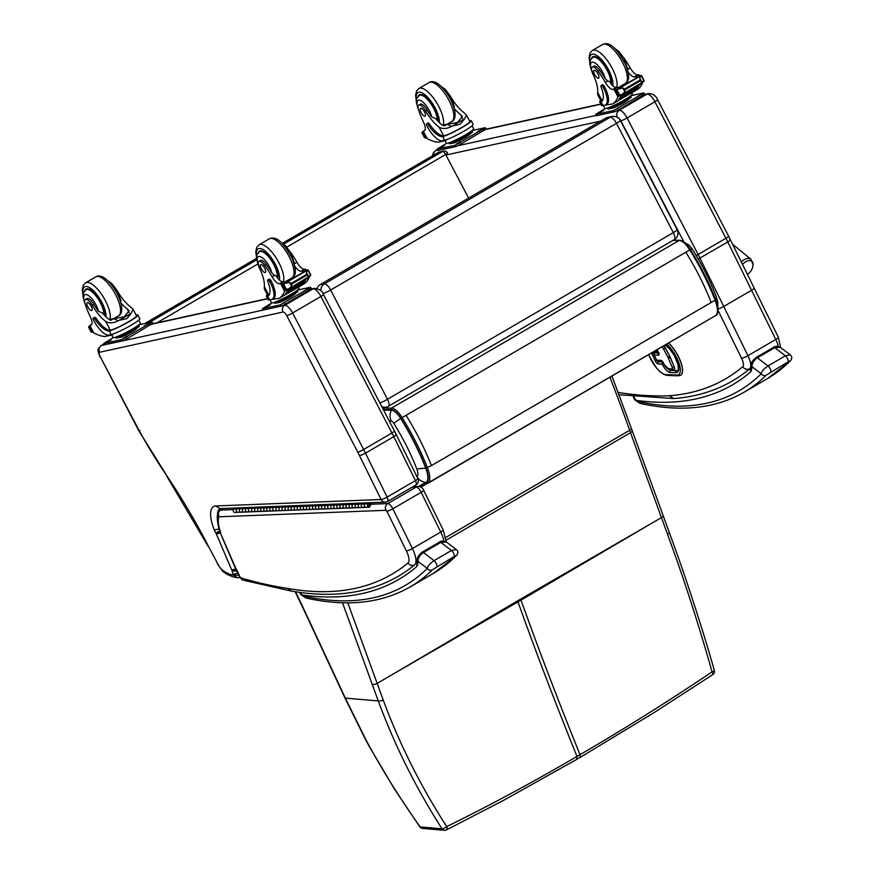 <?xml version="1.0" encoding="UTF-8"?>
<svg xmlns="http://www.w3.org/2000/svg" width="874" height="874" viewBox="0 0 874 874"><rect width="100%" height="100%" fill="white"/><g stroke="black" fill="none" stroke-linecap="round" stroke-linejoin="round"><path stroke-width="1.31" d="M439.251 152.065A3.758 3.474 77.6 0 0 438.311 152.437L442.495 151.519A3.758 3.474 -102.4 0 1 443.435 151.147L439.251 152.065A3.758 3.758 0 0 0 438.158 152.491L438.158 152.491A3.758 1.377 59.8 0 1 438.311 152.437L282.488 243.278M443.435 151.147A3.758 3.758 0 0 1 447.564 153.07L445.642 154.512L468.606 198.092M283.668 244.119L442.495 151.519A3.758 1.377 59.8 0 1 445.642 154.512L286.792 247.124M438.027 152.589A3.758 1.377 59.8 0 1 438.158 152.491L282.455 243.267M145.488 323.413A3.758 3.474 -102.4 0 1 146.428 322.604A3.758 1.377 -120.2 0 0 146.275 322.67L146.275 322.67A3.758 1.377 -120.2 0 0 146.111 322.812M153.147 323.675A3.758 1.377 -120.2 0 0 152.557 322.91M151.672 322.058A3.758 1.377 -120.2 0 0 150.623 321.687A3.758 3.474 77.6 0 0 149.683 322.495M418.417 486.49L425.966 482.437A20.943 7.637 -120.2 0 0 425.714 468.136C419.192 451.41 410.856 434.87 400.685 418.504A13.252 4.829 -120.2 0 0 391.388 410.157L383.62 410.179M425.714 468.136L416.789 468.89A11.406 4.162 59.8 0 1 416.942 476.647M391.388 410.157C389.64 413.763 389.586 417.39 391.246 421.06A3.715 1.355 59.8 0 1 393.846 423.398C403.165 438.387 410.813 453.562 416.789 468.89M716.134 296.308A11.286 4.239 158.9 0 1 716.167 296.395A11.286 4.239 158.9 0 1 715.413 299.072M379.851 402.947A7.516 0.918 -27.5 0 0 387.488 399.265A7.516 2.742 59.8 0 1 388.427 406.279L674.269 239.629A7.516 2.742 -120.2 0 0 673.319 232.615A7.516 0.918 -27.5 0 0 677.153 229.665L620.311 120.404A7.516 0.918 152.5 0 1 616.487 123.354A7.516 2.742 -120.2 0 0 610.194 117.258L324.363 283.897A7.516 2.742 59.8 0 1 330.645 290.004A7.516 0.918 152.5 0 1 322.987 293.697M677.153 229.665L677.153 229.665A7.516 7.516 0 0 1 674.269 239.629M620.311 120.404A7.516 7.516 0 0 0 612.292 116.482L612.292 116.482A7.516 6.937 79.7 0 0 610.194 117.258L605.922 118.034L320.092 284.673A7.516 6.937 79.7 0 0 317.033 288.442M388.427 406.279L388.427 406.279A7.516 7.516 0 0 1 385.991 407.175L385.991 407.175A7.516 6.937 79.7 0 1 381.698 406.486M320.092 284.673L324.363 283.897A7.516 6.937 79.7 0 0 320.856 290.856M612.292 116.482L608.02 117.258A7.516 6.937 79.7 0 0 605.922 118.034M742.529 264.429A9.144 5.157 -49.9 0 1 749.772 260.55A9.144 5.157 -49.9 0 1 753.071 264.746L750.864 259.196A10.095 5.692 130.1 0 0 741.305 261.927M729.845 239.487C730.904 239.618 730.216 240.437 727.769 241.934L698.271 259.054M644.356 94.698L647 94.119A9.396 3.43 59.8 0 1 654.91 101.745L725.933 238.274A48.878 17.83 59.8 0 1 727.769 241.934L751.553 290.266A5.266 0.929 153.8 0 0 754.142 288.027L728.61 236.209A5.266 0.645 -27.5 0 1 725.933 238.274L698.108 254.498A5.266 0.645 152.5 0 1 696.228 255.525M717.904 310.15L741.567 358.242A9.778 3.562 59.8 0 1 742.714 366.709A5.266 4.894 -130.3 0 0 749.706 368.719A902.427 329.072 -120.2 0 1 732.379 380.977C715.019 391.06 695.486 396.916 673.767 398.544L669.156 395.758A1198.691 437.098 59.8 0 1 618.202 392.437M310.543 289.381L313.012 288.846A9.396 3.43 59.8 0 1 320.922 296.461L391.945 432.991A48.878 17.83 59.8 0 1 393.781 436.65C396.086 435.241 396.741 434.476 395.736 434.356M415.893 484.972L387.586 501.479A4.96 1.814 59.8 0 0 387.095 497.109L365.474 453.158A4.96 0.874 153.8 0 1 359.465 455.572L381.097 499.513A4.96 0.874 -26.2 0 0 387.095 497.109L415.412 480.602L393.781 436.65L365.474 453.158A48.878 17.83 -120.2 0 0 363.639 449.498L391.945 432.991A4.96 0.601 -27.5 0 0 394.48 431.046L417.848 478.493A4.96 0.874 153.8 0 1 415.412 480.602A4.96 1.814 59.8 0 1 415.893 484.972A4.96 4.96 0 0 0 417.848 478.493M220.008 508.57L215.594 505.959L381.097 499.513A4.96 4.534 87.8 0 0 385.281 502.146L385.281 502.146A4.96 4.96 0 0 0 387.586 501.479M238.7 575.07L233.587 575.168L237.662 577.823M215.594 505.959A33.168 12.094 -120.2 0 0 214.272 529.983A7.702 2.808 -120.2 0 0 215.965 533.096A2.283 0.83 59.8 0 1 215.976 533.129A9.494 3.463 59.8 0 1 216.173 533.577L231.719 569.946A9.494 3.463 59.8 0 1 232.036 570.646A1.595 0.579 59.8 0 1 232.069 570.733A1.595 0.579 59.8 0 1 232.08 570.766A8.511 3.103 -120.2 0 0 233.194 574.251L233.587 575.168A51.435 18.758 59.8 0 1 221.876 569.695L222.717 571.214C226.661 574.6 231.632 576.807 237.641 577.823L240.448 577.19M233.194 574.251L237.892 573.158M139.862 430.511L139.469 431.188L100.313 356.854L139.086 431.221L167.36 476.57A202.943 74.006 59.8 0 1 139.469 431.188L139.862 430.511M214.272 529.983L219.024 529.032L220.423 531.742A7.615 2.775 -120.2 0 0 219.735 529.742L219.068 529.131M215.965 533.096L219.571 530.857M215.976 533.129L219.997 532.233M231.719 569.946L235.751 569.061M232.036 570.646L236.177 569.859M232.08 570.766L237.04 571.257M208.307 545.955L217.812 564.003L208.307 545.955A262.244 95.627 -120.2 0 0 167.36 476.57M288.081 588.486L291.228 591.053C332.808 598.351 368.511 593.413 398.336 576.239A906.185 330.438 -120.2 0 0 414.604 564.866A4.96 4.61 -129.6 0 1 408.027 562.965A901.225 328.635 59.8 0 1 288.081 588.486A1198.986 437.208 59.8 0 1 240.241 577.714L242.415 580.019L240.241 577.714L238.001 572.459A8.03 2.928 -120.2 0 0 236.974 570.394L238.001 572.459M291.228 591.053L242.415 580.019M220.281 510.176A3.758 1.377 59.8 0 1 220.303 510.165L218.183 512.732L218.85 516.796C217.681 514.054 218.26 511.814 220.554 510.088L223.373 508.45M236.974 570.394A3.682 1.344 59.8 0 1 236.57 569.837A1.835 0.666 59.8 0 1 236.144 569.05A1.846 0.677 59.8 0 1 236.1 568.93L220.106 532.364M236.1 568.93L235.554 568.603M220.696 532.911A2.294 0.841 59.8 0 1 220.598 532.648L219.44 529.841M220.598 532.648A1.508 0.546 59.8 0 1 220.467 532.266L219.68 531.283M236.57 569.837L236.799 570.788M236.144 569.05L236.439 570.274M368.883 745.293A3.758 0.787 151.2 0 1 368.522 745.172L394.906 789.757L419.837 826.859A3.758 0.732 -35.1 0 0 420.143 826.935C401.45 800.628 384.363 773.414 368.883 745.293A147.061 70.674 54.5 0 1 366.108 740.114L345.328 698.108L378.267 700.926C394.535 745.03 415.762 787.649 441.982 828.792A3.758 1.224 -32.2 0 0 446.701 826.629C489.648 805.5 533.085 782.099 577.004 756.447L576.764 759.266L580.139 757.43L580.03 754.677C624.003 729.091 668.031 701.494 712.091 671.898A3.758 0.94 56.2 0 1 712.823 674.597A3.758 0.94 56.2 0 1 712.791 674.619A3.758 3.758 0 0 0 714.353 670.456A3.758 0.819 164.3 0 1 712.091 671.898C698.49 623.828 683.621 577.922 667.485 534.2L630.525 432.674A150.404 54.844 59.8 0 1 629.662 430.281A937.507 341.865 -120.2 0 0 609.932 377.186M644.761 527.361L521.013 600.121A150.394 54.844 59.8 0 1 520.642 599.094L661.476 517.616A3.758 1.551 160 0 0 663.115 515.507L632.153 430.576A3.758 1.551 160 0 1 630.525 432.674L446.253 540.11M714.342 670.424A3.758 0.819 164.3 0 1 714.353 670.456C702.445 628.515 685.183 575.289 669.134 532.091A3.758 1.529 159.8 0 1 667.485 534.2M342.51 602.765L378.267 700.926A3.758 1.529 -20.2 0 0 383.194 699.943C399.342 743.665 420.503 785.89 446.701 826.629A3.758 1.781 63.7 0 1 446.406 829.929L504.167 800.038L577.113 759.2M517.616 600.864L393.879 673.636L521.013 600.121C538.745 649.753 558.41 701.276 580.03 754.677L577.004 756.447C555.383 703.046 535.718 651.523 517.998 601.88A150.394 54.844 59.8 0 1 517.616 600.864L520.642 599.094M750.165 368.446L750.569 371.963L751.258 364.819A3.758 3.037 -177.9 0 1 751.269 364.819A3.758 3.037 -177.9 0 1 751.269 364.731M639.407 403.067L640.882 403.548A3.758 3.321 -77.7 0 1 638.654 401.636A11.286 4.119 59.8 0 1 637.889 401.385A3.758 3.135 113.6 0 0 639.407 403.067L634.633 399.768L636.064 400.336L633.737 396.862M790.238 354.866L785.376 355.805L767.984 365.944C763.821 368.872 761.56 371.472 761.21 373.744A3.758 3.485 45.2 0 0 766.236 375.143L788.02 361.869C789.888 360.853 790.446 360.722 789.681 361.475A802.791 292.735 59.8 0 1 767.569 378.54L790.336 360.973A3.758 3.485 -134.8 0 1 789.681 361.475M637.889 401.385A16.158 5.889 59.8 0 1 636.064 400.336A906.185 330.438 -120.2 0 0 750.569 371.963A31.868 11.624 -120.2 0 0 752.001 366.719A3.758 3.037 -177.9 0 1 751.258 364.819C750.897 362.972 752.503 360.525 756.097 357.499A3.758 1.377 -120.2 0 0 756.065 357.51M790.38 360.929A3.758 3.485 -134.8 0 1 790.336 360.973C792.27 358.427 792.237 356.395 790.227 354.866L780.318 347.328C777.128 346.115 774.856 346.126 773.49 347.36A3.758 1.377 -120.2 0 1 774.746 347.71L780.318 347.328M638.654 401.636A799.033 291.37 59.8 0 0 761.21 373.744L752.001 366.719C751.913 363.387 753.705 360.427 757.354 357.848A3.758 1.377 -120.2 0 0 756.097 357.499L773.49 347.36M417.379 561.971L416.647 566.658L417.335 559.513A3.758 3.037 -177.9 0 1 417.335 559.502A3.758 3.037 -177.9 0 1 417.346 559.426M305.485 597.75L306.949 598.231A3.758 3.321 -77.7 0 1 304.731 596.33A11.286 4.119 59.8 0 1 303.966 596.068A3.758 3.135 113.6 0 0 305.485 597.75L300.711 594.451L302.142 595.019L299.99 592.419M303.966 596.068A16.158 5.889 59.8 0 1 302.142 595.019A906.185 330.438 -120.2 0 0 416.647 566.658A31.868 11.624 -120.2 0 0 418.067 561.414C417.991 558.071 419.782 555.121 423.42 552.532L440.813 542.393L446.396 542.011L456.304 549.549L451.454 550.489L434.061 560.638C429.888 563.555 427.637 566.155 427.288 568.428A3.758 3.485 45.2 0 0 432.313 569.837L454.098 556.552C455.966 555.536 456.512 555.405 455.758 556.17A802.791 292.735 59.8 0 1 433.646 573.224L456.403 555.667A3.758 3.485 -134.8 0 1 455.758 556.17M304.731 596.33A799.033 291.37 59.8 0 0 427.288 568.428L418.067 561.414A3.758 3.037 -177.9 0 1 417.335 559.513C416.974 557.656 418.58 555.208 422.164 552.182A3.758 1.377 -120.2 0 0 422.142 552.193L439.556 542.044A3.758 1.377 -120.2 0 1 440.813 542.393L451.454 550.489A3.758 1.377 59.8 0 1 453.792 553.723A3.758 1.377 59.8 0 1 454.098 556.552M456.457 555.613A3.758 3.485 -134.8 0 1 456.403 555.667C458.347 553.111 458.304 551.079 456.304 549.549M446.396 542.011L446.396 542.011C443.205 540.798 440.922 540.809 439.556 542.044M592.233 67.069L593.807 66.151A8.292 3.026 59.8 0 1 599.52 70.117L597.947 71.034A8.292 3.026 59.8 0 0 592.233 67.069A8.292 3.026 59.8 0 0 592.976 74.214A26.22 9.559 59.8 0 1 597.641 92.294L597.696 94.72L601.061 101.1A15.481 1.682 152.2 0 0 601.858 101.231L601.017 101.854A21.315 7.768 -120.2 0 0 601.399 101.668A21.315 7.768 -120.2 0 0 601.159 87.138A2.36 0.863 -120.2 0 1 601.137 85.532L602.404 84.789A2.36 0.863 59.8 0 1 604.469 86.635A18.452 6.73 59.8 0 1 606.906 104.082L605.638 104.825A18.452 6.73 -120.2 0 0 603.202 87.378A2.36 0.863 -120.2 0 0 601.137 85.532M600.591 101.974A17.054 1.857 152.2 0 1 599.662 101.843L601.585 105.492A17.054 1.857 -27.8 0 0 602.951 105.535L604.895 105.109A18.452 6.73 -120.2 0 0 605.638 104.825M599.662 101.843A17.054 1.857 152.2 0 1 600.7 100.412M620.89 94.763L617.918 96.806A79.938 29.148 59.8 0 1 612.499 103.984L637.397 89.476A79.938 29.148 -120.2 0 0 642.772 82.407M639.145 84.996A79.938 29.148 59.8 0 1 638.501 86.428M638.861 85.171A79.938 29.148 59.8 0 1 638.391 86.22M621.611 94.621A79.938 29.148 59.8 0 1 619.12 99.232L618.825 99.407A79.938 29.148 59.8 0 0 621.359 94.687M638.512 86.832L638.37 86.176L620.944 96.337A79.938 29.148 59.8 0 1 620.726 96.774L638.151 86.624M620.933 96.97L620.485 97.233A79.938 29.148 59.8 0 1 620.256 97.637L637.67 87.487M620.42 97.812L619.994 98.063A79.938 29.148 59.8 0 1 619.742 98.445L637.157 88.285M623.38 57.236A41.449 15.12 -120.2 0 1 630.23 67.888A9.669 3.529 -120.2 0 0 637.703 74.924A53.292 19.436 -120.2 0 0 638.85 74.771L639.648 76.005M636.72 77.71A1.77 0.645 59.8 0 0 635.507 76.737L638.894 74.76L638.861 77.054M640.675 75.47A6.337 2.305 59.8 0 0 641.21 75.612L644.04 81.271L641.735 81.85L640.074 80.954L639.801 78.168L640.806 75.754L615.809 90.426A6.337 2.305 59.8 0 1 615.274 90.284L640.675 75.47L615.274 90.284M619.174 95.069L618.115 95.681A6.337 2.305 59.8 0 1 618.41 95.364L622.517 94.217L644.04 81.271M640.074 80.954L625.303 89.563L624.812 91.715L622.517 94.217M617.962 89.181L622.878 88.034L625.303 89.563M635.507 76.737A53.292 19.436 59.8 0 1 634.316 76.901A9.669 3.529 59.8 0 1 628.078 71.832M619.633 94.96L617 89.956L615.809 90.426L618.464 95.332M630.689 96.326L631.214 97.32L624.517 102.105L612.947 107.961L608.075 109.031L607.747 108.42M612.947 107.961L612.423 106.978M624.517 102.105L623.992 101.111A13.11 1.431 152.2 0 1 607.517 108.3L607.408 108.092M630.613 95.867L630.722 96.064A13.11 1.431 152.2 0 1 623.992 101.111M623.927 93.398L641.352 83.249M619.994 98.063L620.092 98.653M620.485 97.233L620.606 97.855M620.944 96.337L621.086 96.992M618.115 95.681L615.165 90.284M597.947 71.034A41.449 15.12 59.8 0 1 605.332 82.407A9.669 3.529 59.8 0 0 612.805 89.443A53.292 19.436 59.8 0 0 613.952 89.279L616.989 89.803M618.595 88.274A1.77 0.645 59.8 0 0 617.383 87.302A53.292 19.436 59.8 0 1 616.192 87.466A9.669 3.529 59.8 0 1 609.298 81.402L607.703 81.02L605.332 82.407M618.213 96.326L618.77 95.321M612.499 103.984L604.447 105.208M631.673 92.808L632.284 93.977A15.481 1.682 152.2 0 1 624.353 99.931A15.481 1.682 152.2 0 1 604.906 108.409L603.344 105.448M630.744 95.769L643.756 92.917L644.75 94.25L618.628 109.807L614.204 111.872L596.429 115.696L595.729 114.374L605.179 108.551M644.051 92.928L613.504 110.55L595.729 114.374M599.367 112.757L603.737 110.343L599.367 112.757M636.96 96.817L641.33 94.392L636.96 96.817M615.788 109.163L620.158 106.737L615.788 109.163M591.6 58.285A16.923 6.173 59.8 0 1 592.78 56.755A16.923 6.173 59.8 0 1 605.026 65.714A16.923 6.173 59.8 0 1 611.144 83.98M630.23 67.888L627.86 69.264L627.423 70.838M627.86 69.264L624.058 58.383L618.781 51.369L614.531 48.245M599.52 70.117A41.449 15.12 59.8 0 1 605.081 78.387L607.703 81.02M598.024 73.897A4.512 1.65 -120.2 0 0 594.08 70.368A4.512 1.65 -120.2 0 0 594.932 75.088A4.512 1.65 -120.2 0 0 598.624 78.157A4.512 1.65 -120.2 0 0 598.024 73.897M451.104 97.407A26.22 9.559 -120.2 0 0 463.908 112.56L466.443 115.062L464.542 118.908L460.216 124.272L452.339 126.02L464.542 118.908M452.339 126.02C446.975 128.948 442.528 129.308 439.01 127.08A26.22 9.559 59.8 0 1 425.616 110.911L427.189 109.993A8.292 3.026 59.8 0 0 420.307 104.192L418.733 105.109A8.292 3.026 59.8 0 1 425.616 110.911M418.307 109.163A12.629 4.61 59.8 0 1 419.367 100.204A12.629 4.61 59.8 0 1 429.178 110.321A12.629 4.61 59.8 0 1 431.69 116.898L435.7 118.624A26.22 9.559 -120.2 0 0 442.397 125.102L457.539 122.502L462.444 116.504L460.522 114.538A26.22 9.559 -120.2 0 1 454.262 108.573M444.32 140.321A17.054 1.857 -27.8 0 0 461.712 132.444A17.054 1.857 -27.8 0 0 473.129 124.37L471.206 120.71A17.054 1.857 152.2 0 1 460.347 128.489A17.054 1.857 152.2 0 1 442.921 136.541L443.653 135.885A21.315 7.768 59.8 0 1 429.637 124.283A2.36 0.863 59.8 0 0 427.932 123.048L426.665 123.78A2.36 0.863 -120.2 0 0 426.971 126.02A18.452 6.73 -120.2 0 0 442.386 140.747L444.32 140.321L442.921 136.541M470.278 120.59A17.054 1.857 152.2 0 1 471.206 120.71M445.773 139.906L446.068 140.474L438.267 142.189A79.938 29.148 59.8 0 1 427.189 138.627L423.355 131.362M425.092 129.942L423.245 131.417M466.443 115.062L469.808 121.453A15.481 1.682 152.2 0 1 460.008 128.478A15.481 1.682 152.2 0 1 444.2 135.798M442.386 136.628A21.315 7.768 -120.2 0 1 428.358 125.026A2.36 0.863 -120.2 0 0 426.665 123.78M447.073 124.294A71.657 26.133 -120.2 0 0 450.383 125.758M426.403 137.404L425.376 137.939A6.337 2.305 -120.2 0 0 424.83 137.797L422.011 132.138M422.229 132.859L422.229 132.859A6.337 2.305 -120.2 0 0 422.524 132.542L423.529 131.952M472.058 131.1L472.583 132.094L465.886 136.879L454.316 142.746L449.444 143.817L449.116 143.194M454.316 142.746L453.792 141.752M465.886 136.879L465.361 135.896M471.982 130.641L472.091 130.849A13.11 1.431 152.2 0 1 461.155 138.223A13.11 1.431 152.2 0 1 448.886 143.074L448.777 142.877M425.474 137.95L422.557 132.509L423.519 131.941M423.224 131.1A53.292 19.436 59.8 0 0 424.283 130.772A9.669 3.529 59.8 0 0 424.469 130.685A9.669 3.529 59.8 0 0 423.562 122.251A41.449 15.12 59.8 0 1 418.679 110.343A8.292 3.026 59.8 0 1 418.733 105.109M472.102 125.79L473.664 128.751A15.481 1.682 152.2 0 1 463.296 136.082A15.481 1.682 152.2 0 1 447.521 143.227A15.481 1.682 152.2 0 1 446.275 143.183L444.975 140.714M472.113 130.554L485.125 127.691L486.119 129.024L459.997 144.581L455.572 146.657L437.798 150.47L437.098 149.148L446.548 143.325M485.42 127.702L454.873 145.335L437.098 149.148M460.62 141.664L456.25 144.079L460.849 142.112M481.793 129.319L477.423 131.734L482.022 129.767M444.2 145.27L439.83 147.684L444.429 145.707M437.808 120.994A16.923 6.173 -120.2 0 0 434.083 108.037A16.923 6.173 -120.2 0 0 419.269 94.796A16.923 6.173 -120.2 0 0 418.1 96.315M431.69 116.898A26.22 9.559 59.8 0 1 427.189 109.993M441.031 86.286L445.281 89.41L450.46 96.249L454.251 105.994L454.021 107.721M421.17 112.67A4.512 1.65 -120.2 0 0 425.125 116.198A4.512 1.65 -120.2 0 0 424.272 111.468A4.512 1.65 -120.2 0 0 420.58 108.398A4.512 1.65 -120.2 0 0 421.17 112.67M258.912 261.402L260.485 260.485A8.292 3.026 59.8 0 1 266.199 264.451L264.625 265.368A8.292 3.026 59.8 0 0 258.912 261.402A8.292 3.026 59.8 0 0 259.665 268.547A26.22 9.559 59.8 0 1 264.319 286.628L264.374 289.043L267.739 295.434A15.481 1.682 152.2 0 0 268.537 295.565L267.695 296.188A21.315 7.768 -120.2 0 0 268.089 295.991A21.315 7.768 -120.2 0 0 267.837 281.472A2.36 0.863 -120.2 0 1 267.815 279.866L269.083 279.123A2.36 0.863 59.8 0 1 271.148 280.969A18.452 6.73 59.8 0 1 273.584 298.416L272.317 299.159A18.452 6.73 -120.2 0 0 269.88 281.712A2.36 0.863 -120.2 0 0 267.815 279.866M267.269 296.308A17.054 1.857 152.2 0 1 266.341 296.177L268.263 299.826A17.054 1.857 -27.8 0 0 269.629 299.869L271.574 299.443A18.452 6.73 -120.2 0 0 272.317 299.159M266.341 296.177A17.054 1.857 152.2 0 1 267.378 294.746M287.568 289.097L284.596 291.14A79.938 29.148 59.8 0 1 279.177 298.318L304.076 283.81A79.938 29.148 -120.2 0 0 309.451 276.741M305.834 279.33A79.938 29.148 59.8 0 1 305.179 280.762M305.539 279.505A79.938 29.148 59.8 0 1 305.07 280.554M288.289 288.955A79.938 29.148 59.8 0 1 285.798 293.566L285.503 293.74A79.938 29.148 59.8 0 0 288.038 289.021M305.19 281.166L305.048 280.51L287.622 290.671A79.938 29.148 59.8 0 1 287.404 291.108L304.829 280.947M287.612 291.304L287.164 291.566A79.938 29.148 59.8 0 1 286.934 291.971L304.349 281.821M287.098 292.145L286.672 292.397A79.938 29.148 59.8 0 1 286.421 292.779L303.835 282.619M290.059 251.57A41.449 15.12 -120.2 0 1 296.909 262.222A9.669 3.529 -120.2 0 0 304.381 269.258A53.292 19.436 -120.2 0 0 305.529 269.094L306.326 270.339M303.398 272.043A1.77 0.645 59.8 0 0 302.186 271.06L305.572 269.094L305.539 271.388M307.353 269.804A6.337 2.305 59.8 0 0 307.899 269.946L310.718 275.605L308.413 276.184L306.752 275.288L306.479 272.502L307.484 270.088L282.488 284.76A6.337 2.305 59.8 0 1 281.952 284.618L307.353 269.804L281.952 284.618M285.853 289.403L284.804 290.015A6.337 2.305 59.8 0 1 285.088 289.698L289.196 288.551L310.718 275.605M306.752 275.288L291.992 283.897L291.49 286.038L289.196 288.551M284.64 283.515L289.556 282.368L291.992 283.897M302.186 271.06A53.292 19.436 59.8 0 1 300.995 271.235A9.669 3.529 59.8 0 1 294.757 266.166M286.311 289.294L283.679 284.29L282.488 284.76L285.142 289.665M297.368 290.66L297.892 291.643L291.195 296.439L279.625 302.295L274.753 303.365L274.425 302.754M279.625 302.295L279.101 301.312M291.195 296.439L290.671 295.445A13.11 1.431 152.2 0 1 274.196 302.633L274.086 302.426M297.291 290.201L297.4 290.397A13.11 1.431 152.2 0 1 290.671 295.445M308.369 277.353L290.955 287.513M286.672 292.397L286.77 292.987M287.164 291.566L287.284 292.189M287.622 290.671L287.764 291.326M284.804 290.015L281.843 284.607M264.625 265.368A41.449 15.12 59.8 0 1 272.011 276.73A9.669 3.529 59.8 0 0 279.483 283.777A53.292 19.436 59.8 0 0 280.63 283.613L283.668 284.137M285.285 282.608A1.77 0.645 59.8 0 0 284.061 281.636A53.292 19.436 59.8 0 1 282.87 281.799A9.669 3.529 59.8 0 1 275.976 275.736L274.381 275.354L272.011 276.73M284.891 290.66L285.448 289.655M279.177 298.318L271.126 299.542M298.351 287.142L298.974 288.311A15.481 1.682 152.2 0 1 291.031 294.265A15.481 1.682 152.2 0 1 271.585 302.743L270.033 299.782M297.422 290.102L310.434 287.251L311.428 288.584L285.306 304.141L280.882 306.206L263.107 310.03L262.408 308.708L271.858 302.885M310.729 287.262L280.183 304.884L262.408 308.708M266.046 307.091L270.416 304.676L266.046 307.091M303.639 291.151L308.009 288.726L303.639 291.151M282.466 303.497L286.836 301.071L282.466 303.497M258.278 252.619A16.923 6.173 59.8 0 1 259.458 251.089A16.923 6.173 59.8 0 1 271.705 260.048A16.923 6.173 59.8 0 1 277.823 278.314M296.909 262.222L294.538 263.598L294.101 265.172M294.538 263.598L290.736 252.717L285.459 245.703L281.209 242.579M266.199 264.451A41.449 15.12 59.8 0 1 271.759 272.721L274.381 275.354M264.702 268.231A4.512 1.65 -120.2 0 0 260.758 264.702A4.512 1.65 -120.2 0 0 261.61 269.421A4.512 1.65 -120.2 0 0 265.303 272.491A4.512 1.65 -120.2 0 0 264.702 268.231M117.782 291.741A26.22 9.559 -120.2 0 0 130.587 306.894L133.121 309.396L131.22 313.242L126.894 318.606L119.017 320.354L131.22 313.242M119.017 320.354C113.653 323.282 109.206 323.642 105.688 321.403A26.22 9.559 59.8 0 1 92.294 305.244L93.868 304.327A8.292 3.026 59.8 0 0 86.985 298.526L85.412 299.443A8.292 3.026 59.8 0 1 92.294 305.244M84.986 303.497A12.629 4.61 59.8 0 1 86.045 294.538A12.629 4.61 59.8 0 1 95.856 304.655A12.629 4.61 59.8 0 1 98.369 311.231L102.378 312.958A26.22 9.559 -120.2 0 0 109.075 319.436L124.217 316.825L129.123 310.838L127.2 308.861A26.22 9.559 -120.2 0 1 120.94 302.907M110.998 334.655A17.054 1.857 -27.8 0 0 128.391 326.778A17.054 1.857 -27.8 0 0 139.807 318.704L137.884 315.044A17.054 1.857 152.2 0 1 127.025 322.823A17.054 1.857 152.2 0 1 109.6 330.875L110.332 330.219A21.315 7.768 59.8 0 1 96.315 318.617A2.36 0.863 59.8 0 0 94.611 317.371L93.343 318.114A2.36 0.863 -120.2 0 0 93.649 320.354A18.452 6.73 -120.2 0 0 109.064 335.07L110.998 334.655L109.6 330.875M136.967 314.913A17.054 1.857 152.2 0 1 137.884 315.044M112.451 334.239L112.746 334.808L104.946 336.523A79.938 29.148 59.8 0 1 93.868 332.961L90.033 325.696M91.781 324.265L89.924 325.751M133.121 309.396L136.486 315.787A15.481 1.682 152.2 0 1 126.686 322.801A15.481 1.682 152.2 0 1 110.878 330.132M109.064 330.962A21.315 7.768 -120.2 0 1 95.047 319.36A2.36 0.863 -120.2 0 0 93.343 318.114M113.751 318.617A71.657 26.133 -120.2 0 0 117.061 320.092M93.081 331.738L92.054 332.273A6.337 2.305 -120.2 0 0 91.519 332.131L88.689 326.472M88.908 327.193L88.908 327.193A6.337 2.305 -120.2 0 0 89.203 326.876L90.208 326.286L89.235 326.843L90.503 326.854M138.737 325.434L139.261 326.428L132.564 331.213L120.994 337.08L116.122 338.14L115.794 337.528M120.994 337.08L120.47 336.086M132.564 331.213L132.04 330.23M138.671 324.975L138.769 325.183A13.11 1.431 152.2 0 1 127.833 332.557A13.11 1.431 152.2 0 1 115.565 337.408L115.455 337.211M92.152 332.273L89.749 327.302M89.902 325.434A53.292 19.436 59.8 0 0 90.972 325.106A9.669 3.529 59.8 0 0 91.147 325.019A9.669 3.529 59.8 0 0 90.24 316.585A41.449 15.12 59.8 0 1 85.357 304.676A8.292 3.026 59.8 0 1 85.412 299.443M138.78 320.124L140.343 323.085A15.481 1.682 152.2 0 1 129.975 330.416A15.481 1.682 152.2 0 1 114.199 337.561A15.481 1.682 152.2 0 1 112.954 337.517L111.654 335.048M138.791 324.877L151.803 322.025L152.797 323.358L126.675 338.915L122.251 340.991L104.476 344.804L103.788 343.482L113.227 337.659M152.098 322.036L121.552 339.658L103.788 343.482M127.298 335.998L122.928 338.413L127.528 336.446M148.471 323.653L144.101 326.068L148.7 324.101M110.878 339.593L106.508 342.018L111.107 340.041M104.487 315.328A16.923 6.173 -120.2 0 0 100.761 302.371A16.923 6.173 -120.2 0 0 85.947 289.13A16.923 6.173 -120.2 0 0 84.778 290.649M98.369 311.231A26.22 9.559 59.8 0 1 93.868 304.327M107.71 280.62L111.959 283.744L117.138 290.583L120.929 300.328L120.699 302.054M87.848 307.003A4.512 1.65 -120.2 0 0 91.803 310.532A4.512 1.65 -120.2 0 0 90.951 305.802A4.512 1.65 -120.2 0 0 87.258 302.732A4.512 1.65 -120.2 0 0 87.848 307.003M362.448 503.872L359.782 503.97A1.803 1.65 87.8 0 0 358.198 505.838A1.803 1.65 87.8 0 0 359.913 507.576A1.803 1.65 -92.2 0 1 359.061 504.178L360.514 503.337L360.809 503.927M357.586 507.488A1.803 1.65 -92.2 0 1 355.15 505.959A1.803 1.65 -92.2 0 1 356.734 504.09M350.256 504.342L347.59 504.451A1.803 1.65 87.8 0 0 346.017 506.319A1.803 1.65 87.8 0 0 347.732 508.056A1.803 1.65 -92.2 0 1 346.88 504.659L348.333 503.806L348.617 504.407M345.394 507.958A1.803 1.65 -92.2 0 1 342.969 506.428A1.803 1.65 -92.2 0 1 344.542 504.56M338.074 504.822L335.398 504.921A1.803 1.65 87.8 0 0 333.824 506.789A1.803 1.65 87.8 0 0 335.54 508.526A1.803 1.65 -92.2 0 1 334.687 505.128L336.14 504.287L336.435 504.877M333.213 508.439A1.803 1.65 -92.2 0 1 330.776 506.909A1.803 1.65 -92.2 0 1 332.349 505.041M325.882 505.292L323.216 505.391A1.803 1.65 87.8 0 0 321.632 507.259A1.803 1.65 87.8 0 0 323.358 509.007A1.803 1.65 -92.2 0 1 322.495 505.609L323.948 504.757L324.243 505.358M321.02 508.908A1.803 1.65 -92.2 0 1 318.584 507.379A1.803 1.65 -92.2 0 1 320.168 505.511M313.69 505.762L311.024 505.871A1.803 1.65 87.8 0 0 309.451 507.739A1.803 1.65 87.8 0 0 311.166 509.476A1.803 1.65 -92.2 0 1 310.314 506.079L311.767 505.238L312.062 505.827M308.828 509.389A1.803 1.65 -92.2 0 1 306.403 507.86A1.803 1.65 -92.2 0 1 307.976 505.991M301.508 506.243L298.842 506.341A1.803 1.65 87.8 0 0 297.258 508.209A1.803 1.65 87.8 0 0 298.974 509.946A1.803 1.65 -92.2 0 1 298.121 506.549L299.574 505.707L299.869 506.308M296.647 509.859A1.803 1.65 -92.2 0 1 294.21 508.329A1.803 1.65 -92.2 0 1 295.794 506.461M289.316 506.712L286.65 506.822A1.803 1.65 87.8 0 0 285.066 508.69A1.803 1.65 87.8 0 0 286.792 510.427A1.803 1.65 -92.2 0 1 285.94 507.029L287.382 506.177L287.677 506.778M284.454 510.34A1.803 1.65 -92.2 0 1 282.029 508.799A1.803 1.65 -92.2 0 1 283.602 506.942M277.124 507.193L274.458 507.291A1.803 1.65 87.8 0 0 272.885 509.16A1.803 1.65 87.8 0 0 274.6 510.897A1.803 1.65 -92.2 0 1 273.748 507.499L275.201 506.658L275.496 507.248M272.273 510.809A1.803 1.65 -92.2 0 1 269.837 509.28A1.803 1.65 -92.2 0 1 271.41 507.412M264.942 507.663L262.276 507.772A1.803 1.65 87.8 0 0 260.692 509.629A1.803 1.65 87.8 0 0 262.418 511.377A1.803 1.65 -92.2 0 1 261.555 507.98L263.008 507.128L263.303 507.728M260.081 511.279A1.803 1.65 -92.2 0 1 257.644 509.75A1.803 1.65 -92.2 0 1 259.228 507.881M252.75 508.133L250.084 508.242A1.803 1.65 87.8 0 0 248.511 510.11A1.803 1.65 87.8 0 0 250.226 511.847A1.803 1.65 -92.2 0 1 249.374 508.45L250.827 507.608L251.111 508.198M247.888 511.76A1.803 1.65 -92.2 0 1 245.463 510.23A1.803 1.65 -92.2 0 1 247.036 508.362M240.569 508.613L237.892 508.712A1.803 1.65 87.8 0 0 236.319 510.58A1.803 1.65 87.8 0 0 238.034 512.328A1.803 1.65 -92.2 0 1 237.182 508.93L238.635 508.078L238.93 508.679M246.654 508.373L243.988 508.482A1.803 1.65 87.8 0 0 242.415 510.35A1.803 1.65 87.8 0 0 244.13 512.088A1.803 1.65 -92.2 0 1 243.278 508.69L244.731 507.838L245.026 508.439M241.803 511.989A1.803 1.65 -92.2 0 1 239.367 510.46A1.803 1.65 -92.2 0 1 240.94 508.602M258.846 507.903L256.18 508.002A1.803 1.65 87.8 0 0 254.596 509.87A1.803 1.65 87.8 0 0 256.322 511.607A1.803 1.65 -92.2 0 1 255.47 508.209L256.912 507.368L257.207 507.969M253.984 511.519A1.803 1.65 -92.2 0 1 251.559 509.99A1.803 1.65 -92.2 0 1 253.132 508.122M271.038 507.423L268.362 507.532A1.803 1.65 87.8 0 0 266.788 509.4A1.803 1.65 87.8 0 0 268.504 511.137A1.803 1.65 -92.2 0 1 267.652 507.739L269.105 506.898L269.4 507.488M266.177 511.05A1.803 1.65 -92.2 0 1 263.74 509.52A1.803 1.65 -92.2 0 1 265.325 507.652M283.22 506.953L280.554 507.051A1.803 1.65 87.8 0 0 278.981 508.919A1.803 1.65 87.8 0 0 280.696 510.667A1.803 1.65 -92.2 0 1 279.844 507.27L281.297 506.417L281.592 507.018M278.358 510.569A1.803 1.65 -92.2 0 1 275.933 509.039A1.803 1.65 -92.2 0 1 277.506 507.171M295.412 506.472L292.746 506.581A1.803 1.65 87.8 0 0 291.162 508.45A1.803 1.65 87.8 0 0 292.888 510.187A1.803 1.65 -92.2 0 1 292.025 506.789L293.478 505.948L293.773 506.538M290.55 510.099A1.803 1.65 -92.2 0 1 288.114 508.57A1.803 1.65 -92.2 0 1 289.698 506.702M307.604 506.002L304.928 506.112A1.803 1.65 87.8 0 0 303.354 507.98A1.803 1.65 87.8 0 0 305.07 509.717A1.803 1.65 -92.2 0 1 304.218 506.319L305.671 505.467L305.966 506.068M302.743 509.618A1.803 1.65 -92.2 0 1 300.306 508.089A1.803 1.65 -92.2 0 1 301.88 506.221M319.786 505.533L317.12 505.631A1.803 1.65 87.8 0 0 315.536 507.499A1.803 1.65 87.8 0 0 317.262 509.236A1.803 1.65 -92.2 0 1 316.41 505.838L317.863 504.997L318.147 505.587M314.924 509.149A1.803 1.65 -92.2 0 1 312.499 507.619A1.803 1.65 -92.2 0 1 314.072 505.751M331.978 505.052L329.312 505.161A1.803 1.65 87.8 0 0 327.728 507.029A1.803 1.65 87.8 0 0 329.443 508.766A1.803 1.65 -92.2 0 1 328.591 505.369L330.044 504.517L330.339 505.117M327.116 508.679A1.803 1.65 -92.2 0 1 324.68 507.149A1.803 1.65 -92.2 0 1 326.264 505.281M344.159 504.582L341.494 504.68A1.803 1.65 87.8 0 0 339.92 506.549A1.803 1.65 87.8 0 0 341.636 508.286A1.803 1.65 -92.2 0 1 340.784 504.888L342.237 504.047L342.532 504.648M339.309 508.198A1.803 1.65 -92.2 0 1 336.872 506.669A1.803 1.65 -92.2 0 1 338.446 504.801M356.352 504.101L353.686 504.211A1.803 1.65 87.8 0 0 352.102 506.079A1.803 1.65 87.8 0 0 353.828 507.816A1.803 1.65 -92.2 0 1 352.965 504.418L354.418 503.577L354.713 504.167M351.49 507.728A1.803 1.65 -92.2 0 1 349.054 506.199A1.803 1.65 -92.2 0 1 350.638 504.331M370.642 505.489L369.385 506.221A0.907 0.83 -92.2 0 1 368.162 505.456A0.907 0.83 -92.2 0 1 368.959 504.517A0.907 0.83 -92.2 0 1 369.811 505.423L370.642 505.489A1.803 1.65 87.8 0 0 368.915 503.621L365.867 503.73A1.803 1.65 87.8 0 0 364.294 505.598A1.803 1.65 87.8 0 0 366.009 507.346A1.803 1.65 -92.2 0 1 365.157 503.948L369.658 502.976L369.691 503.795M363.682 507.248A1.803 1.65 -92.2 0 1 361.246 505.718A1.803 1.65 -92.2 0 1 362.83 503.85M368.915 503.621A1.803 1.65 87.8 0 0 367.342 505.489A1.803 1.65 87.8 0 0 369.778 507.018M244.731 507.838L247.779 507.728L246.326 508.57A1.803 1.65 87.8 0 0 247.178 511.967L234.986 512.437A1.803 1.65 -92.2 0 1 234.134 509.039L236.002 507.958M256.912 507.368L259.96 507.248L258.507 508.1A1.803 1.65 87.8 0 0 259.37 511.498L247.178 511.967M269.105 506.898L272.153 506.778L270.7 507.619A1.803 1.65 87.8 0 0 271.552 511.017L259.37 511.498M281.297 506.417L284.345 506.297L282.892 507.149A1.803 1.65 87.8 0 0 283.744 510.547L271.552 511.017M293.478 505.948L296.526 505.827L295.073 506.669A1.803 1.65 87.8 0 0 295.925 510.066L283.744 510.547M305.671 505.467L308.719 505.347L307.266 506.199A1.803 1.65 87.8 0 0 308.118 509.597L295.925 510.066M317.863 504.997L320.9 504.877L319.458 505.718A1.803 1.65 87.8 0 0 320.31 509.116L308.118 509.597M330.044 504.517L333.092 504.407L331.639 505.248A1.803 1.65 87.8 0 0 332.491 508.646L320.31 509.116M342.237 504.047L345.285 503.927L343.832 504.779A1.803 1.65 87.8 0 0 344.684 508.176L332.491 508.646M354.418 503.577L357.466 503.457L356.013 504.298A1.803 1.65 87.8 0 0 356.876 507.696L344.684 508.176M366.905 503.697L366.61 503.096M360.514 503.337L363.562 503.216L362.109 504.069A1.803 1.65 87.8 0 0 362.961 507.455L356.876 507.696M348.333 503.806L351.37 503.686L349.928 504.538A1.803 1.65 87.8 0 0 350.78 507.936M336.14 504.287L339.188 504.167L337.735 505.008A1.803 1.65 87.8 0 0 338.588 508.406M323.948 504.757L326.996 504.637L325.543 505.489A1.803 1.65 87.8 0 0 326.406 508.887M311.767 505.238L314.815 505.117L313.362 505.959A1.803 1.65 87.8 0 0 314.214 509.356M299.574 505.707L302.623 505.587L301.169 506.439A1.803 1.65 87.8 0 0 302.022 509.837M287.382 506.177L290.43 506.068L288.977 506.909A1.803 1.65 87.8 0 0 289.84 510.307M275.201 506.658L278.249 506.538L276.796 507.379A1.803 1.65 87.8 0 0 277.648 510.777M263.008 507.128L266.057 507.007L264.603 507.86A1.803 1.65 87.8 0 0 265.456 511.257M250.827 507.608L253.875 507.488L252.422 508.329A1.803 1.65 87.8 0 0 253.274 511.727M238.635 508.078L241.683 507.958L240.23 508.81A1.803 1.65 87.8 0 0 241.082 512.208M370.052 503.774L371.953 502.67M369.702 505.161A0.83 0.754 87.8 0 0 368.238 505.445A0.83 0.754 87.8 0 0 369.025 506.243A0.83 0.754 87.8 0 0 369.702 505.161M654.134 354.746L654.222 354.975A1.508 1.366 -87.7 0 1 654.801 352.943A1.508 0.546 -120.2 0 0 654.681 352.976A1.508 0.546 -120.2 0 0 654.571 353.118M658.581 353.02L654.932 352.877A1.508 0.546 -120.2 0 0 654.801 352.899L654.681 352.976A1.508 1.508 0 0 0 654.08 354.92L656.538 360.099A1.508 1.508 0 0 0 657.838 360.951L657.838 360.951A1.508 1.366 -87.7 0 1 656.68 360.154L656.582 359.946M674.258 369.429A3.758 1.377 -120.2 0 0 674.324 369.407A3.758 1.377 -120.2 0 0 674.182 366.599L670.292 357.335A4.993 1.824 -120.2 0 0 669.779 356.264L665.365 348.005A3.758 1.377 -120.2 0 0 663.759 345.809M657.499 360.907A1.508 0.546 59.8 0 0 658.526 361.825L662.765 361.989A1.508 1.366 92.3 0 0 662.219 364.032L663.628 363.584M657.641 350.966L656.232 351.414A1.508 1.366 92.3 0 0 658.067 352.036A1.508 0.546 -120.2 0 0 658.144 352.025M653.086 352.036A1.508 1.366 92.3 0 0 653.107 352.036L657.379 352.211A1.508 1.508 0 0 0 658.144 352.036M680.649 375.241A20.681 7.538 -120.2 0 0 680.704 375.208A20.681 7.538 -120.2 0 0 680.606 361.475A20.681 7.538 -120.2 0 0 668.621 342.979M256.585 259.906L150.623 321.687L146.428 322.604L256.432 258.464M156.894 322.856L257.655 264.112M406.006 415.248C416.319 431.854 424.786 448.646 431.406 465.623L426.009 468.235A21.555 7.855 59.8 0 1 426.283 482.961A1.125 1.049 59.7 0 0 427.757 483.409A22.68 8.27 -120.2 0 0 427.473 467.907C420.853 450.94 412.386 434.149 402.073 417.532A14.989 5.463 -120.2 0 0 391.552 408.092L391.126 409.622A13.864 5.058 59.8 0 1 400.86 418.351L690.318 249.593M426.283 482.961L419.498 486.643M420.831 487.157L715.227 315.798M400.86 418.351C411.075 434.804 419.454 451.432 426.009 468.235M672.925 240.405L679.207 240.394L391.552 408.092L382.55 408.114M383.336 409.644L391.126 409.622M679.207 240.394L680.595 240.853L679.207 240.394A14.989 5.463 59.8 0 1 689.717 249.833C700.041 266.439 708.508 283.231 715.118 300.208A22.68 8.27 59.8 0 1 715.402 315.7L711.469 317.994M427.583 483.508L431.69 481.115M715.478 299.476L715.118 300.208L715.478 299.476M685.784 252.127C696.108 268.733 704.575 285.525 711.185 302.502L715.118 300.208M425.966 482.437A11.286 10.499 -120.3 0 1 417.051 476.865M400.685 418.504A11.286 0.852 148 0 0 393.846 423.398M389.28 421.06L391.246 421.06M690.154 249.745A11.286 0.852 -32 0 1 692.274 249.014A11.286 0.852 -32 0 1 692.284 249.035L689.324 245.321L683.785 241.934M431.406 465.623L711.185 302.502M330.645 290.004L616.487 123.354L673.319 232.615L387.488 399.265L330.645 290.004M750.416 368.304L749.706 368.719A15.044 5.484 -120.2 0 0 747.936 355.685L699.943 258.158A48.878 17.83 -120.2 0 0 698.108 254.498L627.084 117.968A5.266 0.645 152.5 0 1 620.857 120.798L683.894 241.967M616.531 110.922L619.163 110.343L647 94.119A5.266 4.873 -102.4 0 1 648.311 93.605C652.802 93.562 655.893 95.583 657.587 99.68A5.266 0.645 -27.5 0 1 654.91 101.745L627.084 117.968A9.396 3.43 -120.2 0 0 619.163 110.343A5.266 4.873 77.6 0 0 617.306 117.313M617.514 117.433A4.141 1.508 59.8 0 1 620.857 120.798M437.634 150.142L435.864 150.536A5.266 4.873 77.6 0 0 433.428 155.255M445.915 155.037L600.635 121.115M596.254 115.368L457.9 145.707M437.371 149.662L435.864 150.536A9.396 3.43 -120.2 0 0 435.481 150.678L433.176 153.168L432.51 155.78M485.726 129.483L600.919 104.225M742.714 366.709A897.161 327.149 59.8 0 1 669.156 395.758M717.882 308.97A5.266 0.929 153.8 0 0 723.727 306.49L751.553 290.266L775.762 339.462A5.266 0.929 -26.2 0 0 778.352 337.222L754.142 288.027M741.567 358.242A5.266 0.929 153.8 0 0 747.936 355.685L775.762 339.462A15.044 5.484 59.8 0 1 778.275 346.41M100.313 356.854A4.436 1.617 59.8 0 1 99.702 352.233L283.001 312.04A4.436 1.617 59.8 0 1 286.738 315.634L357.772 452.175A4.96 0.601 152.5 0 0 363.639 449.498L292.615 312.968A9.396 3.43 -120.2 0 0 284.695 305.354L313.012 288.846A4.96 4.589 -102.4 0 1 314.247 288.365C319.622 289.065 322.692 291.118 323.446 294.516L394.48 431.046M151.912 324.167L267.706 298.777M286.738 315.634A4.96 0.601 152.5 0 0 292.615 312.968L320.922 296.461A4.96 0.601 -27.5 0 0 323.446 294.516M217.528 515.496A28.197 10.28 59.8 0 1 219.997 508.581M357.772 452.175A43.919 16.016 59.8 0 1 359.411 455.463A4.96 1.814 -120.2 0 0 359.465 455.572M221.876 569.695A10.073 3.671 59.8 0 1 217.812 564.003M359.411 455.463A4.96 0.994 -25.7 0 0 365.474 453.158M281.22 306.108L284.695 305.354A4.96 4.589 77.6 0 0 283.001 312.04M104.563 344.837L101.395 345.536A4.96 4.589 77.6 0 0 99.702 352.233M263.194 310.062L122.589 340.893M104.05 343.985L101.395 345.536A9.396 3.43 -120.2 0 0 101.013 345.678C97.407 349.993 97.003 348.66 99.953 356.92M220.259 532.834A4.96 1.497 156.9 0 1 216.173 533.577M223.22 508.45L220.303 510.165A3.758 1.377 59.8 0 1 220.554 510.088L233.577 509.586M412.015 487.233L416.111 487.069A4.96 4.534 -92.2 0 1 418.078 486.501C420.831 486.545 422.677 487.779 423.606 490.183L443.173 529.939A4.96 0.874 -26.2 0 1 440.725 532.058A18.802 6.861 59.8 0 1 443.926 541.028M370.248 504.265L387.794 503.577A4.96 4.534 87.8 0 0 385.958 510.296L386.843 511.203A4.96 0.874 153.8 0 0 392.852 508.799L421.159 492.291L440.725 532.058L412.419 548.555L392.852 508.799A6.02 2.196 -120.2 0 0 387.794 503.577L416.111 487.069A6.02 2.196 59.8 0 1 421.159 492.291A4.96 0.874 -26.2 0 0 423.606 490.183M414.604 564.866A18.802 6.861 -120.2 0 0 412.419 548.555A4.96 0.874 153.8 0 1 406.41 550.97A13.842 5.047 59.8 0 1 408.027 562.965M219.735 529.742A30.754 11.22 59.8 0 1 218.85 516.796L385.958 510.296M386.843 511.203L406.41 550.97M632.153 430.576L631.279 428.14A3.758 1.606 160.4 0 1 629.662 430.281L445.871 537.434M669.123 532.069A3.758 1.529 159.8 0 1 669.134 532.091L663.115 515.507M383.194 699.943L347.797 602.831M393.879 673.636L377.164 683.381A3.758 1.551 -20 0 1 372.237 684.32M366.108 740.114A3.758 0.918 152.4 0 1 365.714 739.939L344.946 697.933A3.758 0.852 155 0 0 345.328 698.108L304.589 610.795A146.646 53.478 59.8 0 1 304.108 609.735A270.011 98.456 -120.2 0 0 295.467 591.753M368.533 745.172L365.725 739.939A3.758 0.918 152.4 0 1 365.714 739.917M304.589 610.795A3.758 0.852 155 0 1 304.207 610.62L344.946 697.944M304.108 609.735A3.758 0.885 155.2 0 1 303.715 609.549L304.207 610.62M419.826 826.859A3.758 3.758 0 0 0 422.59 828.443A3.758 3.387 -85.1 0 1 420.143 826.935L441.982 828.792A3.758 3.387 94.9 0 0 444.418 830.3A3.758 3.758 0 0 0 446.406 829.929M640.882 403.548C681.305 412.331 715.719 408.551 744.124 392.207A802.791 292.735 -120.2 0 0 766.236 375.143M770.628 372.007A3.758 1.377 59.8 0 0 770.333 369.178A3.758 1.377 59.8 0 0 767.984 365.944L757.354 357.848L774.746 347.71L785.376 355.805A3.758 1.377 59.8 0 1 787.725 359.039A3.758 1.377 59.8 0 1 788.02 361.869M306.949 598.231C347.382 607.015 381.796 603.235 410.201 586.891A802.791 292.735 -120.2 0 0 432.313 569.837M422.164 552.182A3.758 1.377 -120.2 0 1 423.42 552.532L434.061 560.638A3.758 1.377 59.8 0 1 436.399 563.861A3.758 1.377 59.8 0 1 436.705 566.691M601.017 101.854L602.951 105.535M624.812 91.715L622.878 88.034M639.692 80.233L624.921 88.842M641.735 81.85L639.801 78.168M604.469 86.635L603.202 87.378M622.452 86.034L622.102 85.357M637.703 74.924L634.316 76.901M616.192 87.466L612.805 89.443M617.383 87.302L613.996 89.268M617.918 96.806L613.952 89.279M602.208 100.969L597.641 92.294M596.035 114.385L596.734 115.707M611.035 108.387A10.062 1.093 -27.8 0 0 611.8 108.365A10.062 1.093 -27.8 0 0 621.764 103.886A10.062 1.093 -27.8 0 0 628.81 99.035M613.504 110.55L614.204 111.872M617.929 108.485L618.628 109.807M642.128 94.381L642.827 95.703M589.917 61.617A19.556 7.134 59.8 0 1 601.137 59.203A19.556 7.134 59.8 0 1 612.74 85.674M625.369 83.456C627.587 81.107 631.465 80.43 625.511 64.228C612.816 40.772 606.064 43.154 602.634 44.476A22.56 8.227 59.8 0 1 621.108 59.825A22.56 8.227 59.8 0 1 625.369 83.456L618.115 87.684M602.634 44.476L592.354 50.474A22.56 8.227 59.8 0 1 609.08 63.015A22.56 8.227 59.8 0 1 616.651 87.422M591.807 71.122A12.629 4.61 59.8 0 1 592.867 62.163A12.629 4.61 59.8 0 1 602.678 72.28A12.629 4.61 59.8 0 1 605.081 78.387M594.364 56.449L592.747 57.389A16.398 5.976 59.8 0 1 607.102 70.215A16.398 5.976 59.8 0 1 610.642 83.336M428.358 125.026L429.637 124.283M462.521 118.329L460.522 114.538M425.529 137.852L426.37 137.36M425.398 137.393L426.151 136.945M423.071 132.968L423.824 132.52M443.653 135.885L439.01 127.08M483.497 129.155L484.196 130.477M452.404 143.161A10.062 1.093 -27.8 0 0 461.712 139.436A10.062 1.093 -27.8 0 0 470.179 133.809M437.404 149.159L438.103 150.481M454.873 145.335L455.572 146.657M459.298 143.26L459.997 144.581M439.393 122.568A19.556 7.134 -120.2 0 0 435.066 107.819A19.556 7.134 -120.2 0 0 421.738 92.699A19.556 7.134 -120.2 0 0 416.417 99.658M443.118 125.561A22.56 8.227 -120.2 0 0 438.606 106.169A22.56 8.227 -120.2 0 0 418.854 88.514L416.548 91.005L415.598 95.408L416.275 100.729M448.886 100.171A22.56 8.227 -120.2 0 0 429.134 82.517C432.28 80.222 440.288 81.391 450.427 99.013C457.9 114.374 454.906 120.142 451.858 121.497A22.56 8.227 -120.2 0 0 448.886 100.171M419.127 111.664L416.253 102.072L416.822 98.281L419.247 95.419A16.398 5.976 59.8 0 1 433.602 108.245A16.398 5.976 59.8 0 1 437.24 120.383M267.695 296.188L269.629 299.869M291.49 286.038L289.556 282.368M306.37 274.556L291.599 283.165M308.413 276.184L306.479 272.502M271.148 280.969L269.88 281.712M289.13 280.357L288.781 279.691M304.381 269.258L300.995 271.235M282.87 281.799L279.483 283.777M284.061 281.636L280.674 283.602M284.596 291.14L280.63 283.613M268.886 295.303L264.319 286.628M262.713 308.719L263.413 310.041M277.714 302.721A10.062 1.093 -27.8 0 0 278.478 302.699A10.062 1.093 -27.8 0 0 288.442 298.22A10.062 1.093 -27.8 0 0 295.488 293.369M280.183 304.884L280.882 306.206M284.607 302.819L285.306 304.141M308.806 288.704L309.505 290.026M256.595 255.951A19.556 7.134 59.8 0 1 267.815 253.536A19.556 7.134 59.8 0 1 279.418 280.008M292.047 277.79C294.265 275.441 298.154 274.764 292.189 258.562C279.494 235.106 272.754 237.488 269.312 238.81A22.56 8.227 59.8 0 1 287.786 254.159A22.56 8.227 59.8 0 1 292.047 277.79L284.793 282.018M269.312 238.81L259.032 244.807A22.56 8.227 59.8 0 1 275.769 257.349A22.56 8.227 59.8 0 1 283.329 281.756M258.486 265.456A12.629 4.61 59.8 0 1 259.545 256.497A12.629 4.61 59.8 0 1 269.356 266.614A12.629 4.61 59.8 0 1 271.759 272.721M261.042 250.783L259.425 251.712A16.398 5.976 59.8 0 1 273.781 264.549A16.398 5.976 59.8 0 1 277.32 277.67M89.858 325.434L91.748 324.341M95.047 319.36L96.315 318.617M129.199 312.663L127.2 308.861M92.207 332.186L93.048 331.694M92.076 331.727L92.841 331.279M110.332 330.219L105.688 321.403M150.175 323.489L150.874 324.811M119.082 337.495A10.062 1.093 -27.8 0 0 128.391 333.759A10.062 1.093 -27.8 0 0 136.857 328.143M104.082 343.493L104.782 344.815M121.552 339.658L122.251 340.991M125.976 337.593L126.675 338.915M106.071 316.901A19.556 7.134 -120.2 0 0 101.745 302.153A19.556 7.134 -120.2 0 0 88.416 287.033A19.556 7.134 -120.2 0 0 83.096 293.992M109.796 319.895A22.56 8.227 -120.2 0 0 105.284 300.503A22.56 8.227 -120.2 0 0 85.532 282.848L83.227 285.328L82.276 289.742L82.954 295.051M115.565 294.505A22.56 8.227 -120.2 0 0 95.812 276.85C98.959 274.556 106.967 275.725 117.105 293.347C124.578 308.708 121.584 314.476 118.536 315.831A22.56 8.227 -120.2 0 0 115.565 294.505M85.805 305.998L82.932 296.406L83.5 292.615L85.925 289.753A16.398 5.976 59.8 0 1 100.281 302.579A16.398 5.976 59.8 0 1 103.919 314.716M246.326 508.57L249.374 508.45M252.422 508.329L255.47 508.209M258.507 508.1L261.555 507.98M264.603 507.86L267.652 507.739M270.7 507.619L273.748 507.499M276.796 507.379L279.844 507.27M282.892 507.149L285.94 507.029M288.977 506.909L292.025 506.789M295.073 506.669L298.121 506.549M301.169 506.439L304.218 506.319M307.266 506.199L310.314 506.079M313.362 505.959L316.41 505.838M319.458 505.718L322.495 505.609M325.543 505.489L328.591 505.369M331.639 505.248L334.687 505.128M337.735 505.008L340.784 504.888M343.832 504.779L346.88 504.659M349.928 504.538L352.965 504.418M356.013 504.298L359.061 504.178M362.109 504.069L365.157 503.948M234.134 509.039L237.182 508.93M240.23 508.81L243.278 508.69M664.043 364.218L663.486 363.038A3.004 1.093 -120.2 0 0 660.962 360.328L656.68 360.154L654.222 354.975L658.504 355.15A3.004 1.093 -120.2 0 0 658.504 352.55L657.849 351.151A4.818 1.759 59.8 0 1 657.248 349.6M658.504 355.15A1.508 1.366 -87.7 0 1 658.701 353.446M657.838 360.951L661.946 361.126A1.508 1.366 -87.7 0 1 660.962 360.328M662.11 361.126L664 364.371L669.342 369.56A1.508 1.366 -87.7 0 1 668.195 368.762A4.818 1.759 59.8 0 1 664.153 364.436M669.342 369.56L674.193 369.473A3.758 1.377 -120.2 0 1 673.876 369.549A1.508 1.366 -87.7 0 1 672.04 368.926L668.195 368.762M674.324 369.407L674.193 369.473A3.758 1.377 -120.2 0 0 674.062 366.676L672.15 367.2A2.261 0.819 59.8 0 1 672.04 368.926M674.182 366.599L670.172 357.411L668.26 357.936L672.15 367.2M670.292 357.335L670.172 357.411A4.993 1.824 -120.2 0 0 669.659 356.341L667.9 357.193A3.496 1.278 59.8 0 1 668.26 357.936M669.779 356.264L665.245 348.071L663.486 348.923L667.9 357.193M661.673 347.033A1.508 1.366 92.3 0 0 661.716 347.142A2.261 0.819 59.8 0 1 663.486 348.923M665.365 348.005L665.245 348.071A3.758 1.377 -120.2 0 0 663.639 345.886M658.603 353.096L654.932 352.877M651.589 352.91A3.004 1.093 -120.2 0 0 651.949 353.839L655.413 361.148L656.964 360.634M655.413 361.148A3.004 1.093 -120.2 0 0 657.947 363.857L662.372 364.36A9.024 3.288 -120.2 0 0 669.954 372.488L675.897 372.728A16.54 6.031 -120.2 0 0 677.197 361.388A16.54 6.031 -120.2 0 0 665.409 344.848M658.526 361.825A1.508 1.366 92.3 0 0 657.947 363.857M654.047 353.697L653.796 353.162A1.508 0.546 59.8 0 1 653.555 352.058M653.796 353.162L651.949 353.839M657.488 350.627L654.287 351.337M655.784 350.452A9.024 3.288 -120.2 0 0 656.068 351.075M665.147 345.001L669.539 348.802L674.16 355.27L678.006 364.414L678.366 369.287L677.743 370.401A15.044 5.484 59.8 0 1 676.476 370.696A1.508 1.366 92.3 0 0 675.897 372.728M676.476 370.696L670.533 370.445A1.508 1.366 92.3 0 0 669.954 372.488M663.781 363.912L662.372 364.36M670.533 370.445A7.516 2.742 59.8 0 1 668.315 369.32M666.654 344.127A19.173 6.992 59.8 0 1 678.989 363.267A19.173 6.992 59.8 0 1 677 375.044L665.912 374.596A19.173 6.992 59.8 0 1 648.617 354.636M665.912 374.596A1.508 1.366 92.3 0 0 667.059 375.394L678.148 375.842A1.508 1.366 -87.7 0 1 677 375.044M678.148 375.842L680.584 375.274A20.681 7.538 -120.2 0 0 680.485 361.541A20.681 7.538 -120.2 0 0 668.501 343.045M256.432 258.442L146.275 322.67A3.758 3.758 0 0 0 145.324 323.446M673.155 240.274L679.677 240.263C683.184 240.7 686.745 243.78 690.373 249.516C700.631 266.024 709.043 282.717 715.62 299.596C718.57 309.614 718.504 314.979 715.402 315.7M692.274 249.014C701.964 264.593 709.928 280.39 716.167 296.406L717.805 302.218L717.86 308.522M711.294 318.092L431.516 481.213M382.397 407.83L385.991 407.175M732.576 244.207L750.864 259.196M747.401 274.316A12.225 12.225 0 0 0 753.071 264.746M437.339 149.596L435.481 150.678M486.053 129.177L600.809 104.028M644.684 94.403L648.311 93.605M657.587 99.68L728.61 236.209M780.613 347.546L778.352 337.222M673.614 398.555L619.076 394.742M152.349 323.85L267.608 298.58M310.98 289.076L314.247 288.365M219.8 508.592L385.281 502.146M104.017 343.93L101.013 345.678M217.418 563.981L222.509 571.028M207.892 545.922L167.24 477.018M412.932 486.698L418.078 486.501M446.275 541.924L443.173 529.939M219.975 532.157L235.51 568.526M237.422 572.077L239.837 577.725M218.183 512.732C216.741 515.168 217.025 520.598 219.024 529.032M580.139 757.43L653.719 712.845L712.823 674.597M631.279 428.14L611.931 376.028M295.139 591.709L303.715 609.549M444.418 830.3L422.59 828.443M634.633 399.768L633.322 396.818M744.124 392.207L767.569 378.54M300.711 594.451L299.432 592.343M410.201 586.891L433.646 573.224M641.538 75.656L644.094 80.517M624.309 93.649L641.735 83.5M618.093 95.714L619.218 95.058M592.354 50.474L590.048 52.964L589.098 57.367L589.775 62.688M593.391 75.088L589.753 64.031L590.321 60.24L592.747 57.389M423.114 131.176L426.894 138.354M421.956 132.892L424.513 137.753M444.134 126.009L451.858 121.497M418.854 88.514L429.134 82.517M420.853 94.479L419.247 95.419M308.216 269.99L310.783 274.851M290.987 287.983L308.413 277.834M284.771 290.048L285.896 289.392M259.032 244.807L256.727 247.298L255.776 251.701L256.453 257.022M260.081 269.421L256.432 258.365L257 254.574L259.425 251.712M91.748 324.32L89.814 325.456M89.793 325.51L93.573 332.688M88.635 327.226L91.191 332.087M110.812 320.343L118.536 315.831M85.532 282.848L95.812 276.85M87.542 288.813L85.925 289.753M369.057 507.226L362.961 507.455M657.128 349.676L658.734 353.719L659.204 353.085M648.519 354.691L656.145 367.637L660.241 371.942L663.978 374.52L667.059 375.394"/></g></svg>
